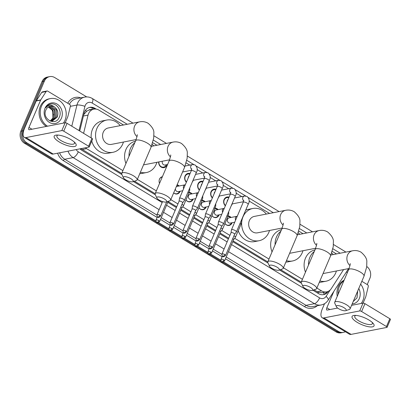 <?xml version="1.0" encoding="UTF-8"?>
<svg xmlns="http://www.w3.org/2000/svg" width="411" height="411" viewBox="0 0 411 411"><rect width="100%" height="100%" fill="white"/><g stroke="black" fill="none" stroke-linecap="round" stroke-linejoin="round"><path stroke-width="0.62" d="M159.55 183.357A4.778 4.131 -101 0 1 159.494 179.145A4.778 4.131 -101 0 1 162.33 176.725A4.778 4.131 -101 0 1 162.386 176.715M180.105 191.269A4.778 4.131 -101 0 1 179.992 191.552A4.778 4.131 -101 0 1 177.151 193.971A4.778 4.131 -101 0 1 173.678 192.862M193.098 199.135A4.778 4.131 -101 0 1 192.985 199.422A4.778 4.131 -101 0 1 190.144 201.837A4.778 4.131 -101 0 1 185.983 199.905M206.091 207A4.778 4.131 -101 0 1 205.978 207.288A4.778 4.131 -101 0 1 203.142 209.702A4.778 4.131 -101 0 1 198.981 207.771M219.084 214.866A4.778 4.131 -101 0 1 218.976 215.153A4.778 4.131 -101 0 1 216.135 217.573A4.778 4.131 -101 0 1 211.973 215.636M232.081 222.731A4.778 4.131 -101 0 1 231.968 223.019A4.778 4.131 -101 0 1 229.127 225.439A4.778 4.131 -101 0 1 224.966 223.502M167.246 164.58A5.081 4.393 -101 0 1 167.066 165.073A5.081 4.393 -101 0 1 164.046 167.642A5.081 4.393 -101 0 1 158.672 161.949M193.232 180.311A5.081 4.393 -101 0 1 193.052 180.804A5.081 4.393 -101 0 1 192.302 182.027M186.373 182.227A5.081 4.393 -101 0 1 185.068 175.97A5.081 4.393 -101 0 1 188.089 173.401A5.081 4.393 -101 0 1 190.077 173.534M206.23 188.176A5.081 4.393 -101 0 1 206.05 188.67A5.081 4.393 -101 0 1 205.295 189.892M199.366 190.093A5.081 4.393 -101 0 1 198.061 183.835A5.081 4.393 -101 0 1 201.082 181.266A5.081 4.393 -101 0 1 203.075 181.405M219.222 196.047A5.081 4.393 -101 0 1 219.042 196.535A5.081 4.393 -101 0 1 218.287 197.758M212.359 197.958A5.081 4.393 -101 0 1 211.059 191.706A5.081 4.393 -101 0 1 214.08 189.132A5.081 4.393 -101 0 1 216.068 189.271M232.215 203.913A5.081 4.393 -101 0 1 232.035 204.406A5.081 4.393 -101 0 1 231.285 205.623M225.356 205.829A5.081 4.393 -101 0 1 224.052 199.571A5.081 4.393 -101 0 1 227.072 196.997A5.081 4.393 -101 0 1 229.061 197.136M316.871 288.054L321.582 290.906A8.955 7.742 79 0 0 326.637 291.867A8.955 7.742 79 0 0 331.276 288.63L343.493 269.744A8.955 7.742 79 0 0 343.596 269.58M91.16 109.67A2.985 2.579 79 0 0 88.771 110.174L86.778 111.124L83.741 114.659M88.771 110.174A8.955 7.742 -101 0 1 89.428 110.009L93.852 109.146A8.955 7.742 79 0 0 88.052 115.106L83.592 133.334M313.994 289.858L318.361 292.365L322.162 292.74L326.637 291.867M80.695 149.506A8.955 3.545 -58.8 0 0 81.08 148.715L121.702 173.442M134.469 181.174L155.147 193.694M168.12 201.549L176.725 206.754M181.117 209.415L189.718 214.619M194.11 217.28L202.71 222.49M207.103 225.146L215.703 230.355M220.096 233.011L228.701 238.221M233.094 240.882L267.782 261.879M280.543 269.606L301.227 282.131M85.416 147.775A8.955 7.742 79 0 0 86.623 148.659L122.899 170.622M137.346 179.371L156.35 190.874M170.796 199.618L177.927 203.933M182.695 206.825L190.92 211.804M195.687 214.691L203.913 219.669M208.685 222.556L216.905 227.535M221.678 230.422L229.903 235.4M234.671 238.288L268.979 259.058M283.426 267.808L302.424 279.305M123.5 125.001L98.902 110.107A8.955 7.742 79 0 0 93.852 109.146M336.475 253.931L332.227 251.362M303.025 233.684L298.776 231.11M269.58 213.437L249.087 201.025M241.74 196.581L236.089 193.16M228.747 188.716L223.096 185.294M215.749 180.845L210.103 177.429M202.757 172.98L197.11 169.563M189.764 165.114L186.147 162.926M156.951 145.247L152.702 142.679M228.146 215.996A4.778 4.131 -101 0 1 231.054 217.46M215.148 208.13A4.778 4.131 -101 0 1 218.056 209.589M202.155 200.265A4.778 4.131 -101 0 1 205.063 201.724M189.163 192.399A4.778 4.131 -101 0 1 192.071 193.858M177.156 184.709A4.778 4.131 -101 0 1 179.078 185.993M155.877 220.923L26.905 142.843A8.955 7.742 -101 0 1 23.211 130.749L44.367 81.147L43.186 81.378A8.955 7.742 -101 0 1 48.513 76.847A8.955 7.742 -101 0 0 43.186 81.378L22.03 130.981L43.186 81.378L42.009 81.609A8.955 7.742 -101 0 1 47.332 77.078L49.69 76.616A8.955 7.742 -101 0 1 54.745 77.576L86.685 96.914M26.905 142.843L25.729 143.074A8.955 7.742 -101 0 1 22.03 130.981A8.955 7.742 -101 0 0 25.729 143.074L156.689 222.356L25.729 143.074L24.547 143.3A8.955 7.742 -101 0 1 20.853 131.212L42.009 81.609M345.312 331.713A8.955 7.742 -101 0 1 343.442 332.376A8.955 7.742 -101 0 1 338.387 331.415L337.21 331.646L221.899 261.838L337.21 331.646A8.955 7.742 -101 0 0 342.26 332.607A8.955 7.742 -101 0 1 337.21 331.646L336.028 331.872L24.547 143.3M221.657 261.689L208.906 253.967L221.657 261.689M208.665 253.823L195.913 246.102L208.665 253.823M195.672 245.958L182.916 238.236L195.672 245.958M182.674 238.092L169.923 230.371L182.674 238.092M169.681 230.222L156.93 222.505L169.681 230.222M343.442 332.376L341.084 332.833A8.955 7.742 -101 0 1 336.028 331.872M366.751 266.492A8.955 7.742 -101 0 1 369.921 278.242L367.223 284.566M44.367 81.147A8.955 7.742 -101 0 1 49.69 76.616M338.387 331.415L223.548 261.889M220.846 260.255L210.555 254.024M207.853 252.39L197.557 246.158M194.86 244.519L184.565 238.293M181.862 236.654L171.572 230.422M168.87 228.788L158.579 222.556M96.225 109.11L94.92 108.319A8.955 7.742 79 0 0 89.865 107.358A8.955 7.742 79 0 0 84.07 113.318L79.739 131.001M312.915 290.223L318.587 293.66A8.955 7.742 79 0 0 323.642 294.615A8.955 7.742 79 0 0 328.276 291.378L328.332 291.291M79.991 148.828A8.955 7.742 79 0 0 81.799 150.308L121.954 174.613M133.39 181.539L155.399 194.865M167.775 202.356L176.376 207.565M180.768 210.221L189.373 215.431M193.766 218.092L202.366 223.296M206.759 225.958L215.359 231.162M219.751 233.823L228.352 239.032M232.744 241.689L268.029 263.05M279.47 269.976L301.479 283.302M89.279 107.502A8.955 7.742 -101 0 1 93.739 108.55L94.561 109.049M326.976 291.789A8.955 7.742 -101 0 1 323.046 294.708M338.181 294.142A14.93 12.9 -101 0 1 339.378 286.472A14.93 12.9 -101 0 1 343.873 280.8M360.642 284.099A14.93 12.9 -101 0 1 362.836 300.672A14.93 12.9 -101 0 1 361.269 303.446M337.267 296.285A14.93 12.9 -101 0 1 338.202 286.703A14.93 12.9 -101 0 1 344.146 280.153M353.219 301.51L357.031 297.862L357.683 291.045M358.777 288.481A10.45 9.032 -101 0 1 359.317 298.54A10.45 9.032 -101 0 1 352.176 303.955M354.57 298.34L355.525 296.1M368.939 320.02A11.945 3.709 23.1 0 1 372.926 323.103A11.945 3.709 23.1 0 1 370.511 326.951A11.945 3.709 23.1 0 1 357.149 322.316A11.945 3.709 23.1 0 1 354.806 315.376A11.945 3.709 23.1 0 1 368.939 320.02M356.049 315.422A9.556 2.964 -156.9 0 0 354.77 316.213A9.556 2.964 -156.9 0 0 358.844 320.883A9.556 2.964 -156.9 0 0 372.345 323.709A9.556 2.964 -156.9 0 0 372.037 322.239M346.406 271.959L347.387 272.555M361.834 281.304L367.573 284.777A1.495 1.29 79 0 1 368.271 286.554L365.79 296.691A1.495 1.29 79 0 1 365.713 296.932L363.083 303.097M324.546 303.678L322.435 308.62A11.945 4.726 -58.8 0 0 322.147 317.688A11.945 4.726 -58.8 0 0 323.878 317.914L359.702 310.932L363.041 303.102L351.585 305.332M322.147 317.688L349.355 334.158A11.945 4.726 -58.8 0 0 351.086 334.384L386.91 327.403A1.495 0.462 -156.9 0 0 387.111 327.279A1.495 0.462 -156.9 0 0 386.474 326.55L389.813 318.72A1.495 0.462 23.1 0 1 390.45 319.45L387.111 327.279M363.041 303.102A1.495 0.462 23.1 0 1 364.953 303.667L361.613 311.502L386.474 326.55M361.613 311.502A1.495 0.462 -156.9 0 0 359.702 310.932M364.953 303.667L389.813 318.72M337.647 308.05L327.218 310.079A2.985 1.182 121.2 0 1 326.786 310.022A2.985 1.182 121.2 0 1 326.858 307.757L333.855 291.358M47.522 126.203A14.93 12.9 -101 0 1 41.501 106.136A14.93 12.9 -101 0 1 50.373 98.583A14.93 12.9 -101 0 1 63.366 104.605A14.93 12.9 -101 0 1 64.959 120.336A14.93 12.9 -101 0 1 63.386 123.11M46.34 126.434A14.93 12.9 -101 0 1 40.324 106.367A14.93 12.9 -101 0 1 49.197 98.815L50.373 98.583M45.852 110.061C41.691 118.892 55.403 126.65 59.148 117.525C62.539 111.366 56.888 102.622 50.882 103.998C48.729 104.476 47.034 105.73 45.811 107.764C48.421 104.666 51.303 104.394 54.468 106.952A7.465 6.453 -101 0 0 50.327 106.197A7.465 6.453 -101 0 0 45.893 109.973A7.465 6.453 -101 0 0 45.852 110.061M61.439 118.204A10.45 9.032 -101 0 1 49.33 122.375A10.45 9.032 -101 0 1 45.02 108.268A10.45 9.032 -101 0 1 57.124 104.096A10.45 9.032 -101 0 1 61.439 118.204M52.202 121.034L56.677 117.258L56.471 109.768L50.918 106.156L50.188 106.228M49.746 120.921L52.438 120.993L57.144 117.166C58.655 112.917 57.761 109.516 54.468 106.952M51.247 121.106L54.807 117.623L54.596 110.133L49.248 106.521M51.488 121.101L55.274 117.531L55.064 110.04L49.479 106.434M50.26 121.024L52.937 117.988L52.726 110.497L48.349 106.994M50.512 121.06L53.404 117.895L53.194 110.405L48.57 106.86M48.467 106.922L52.161 109.984L53.687 114.946M51.092 103.968L50.83 104.009M343.93 307.675A5.374 1.67 -156.9 0 0 338.438 305.64A5.374 1.67 -156.9 0 0 336.393 306.698A5.374 1.67 -156.9 0 0 338.623 308.707A5.374 1.67 -156.9 0 0 345.738 310.685A5.374 1.67 -156.9 0 0 343.93 307.675M336.393 306.698L334.79 303.261A8.359 2.594 23.1 0 1 334.703 302.301A8.359 2.594 23.1 0 1 346.519 304.777A8.359 2.594 23.1 0 1 350.08 308.861A8.359 2.594 23.1 0 1 349.324 309.462L345.738 310.685M308.543 264.972A16.419 14.195 -101 0 1 309.904 257.301A16.419 14.195 -101 0 1 314.297 251.47M331.728 252.929A16.419 14.195 -101 0 1 333.198 254.573M336.393 270.983A16.419 14.195 -101 0 1 335.705 272.925A16.419 14.195 -101 0 1 325.949 281.232A16.419 14.195 -101 0 1 319.917 280.913M305.476 272.149A16.419 14.195 -101 0 1 305.481 258.165A16.419 14.195 -101 0 1 314.965 249.914M323.108 273.433A8.359 7.223 79 0 0 324.402 273.32L349.088 268.511M325.949 281.232L321.525 282.095A16.419 14.195 -101 0 1 319.316 282.321M310.485 287.428A5.374 1.67 -156.9 0 0 304.993 285.393A5.374 1.67 -156.9 0 0 302.943 286.452A5.374 1.67 -156.9 0 0 305.178 288.46A5.374 1.67 -156.9 0 0 312.288 290.438A5.374 1.67 -156.9 0 0 310.485 287.428M302.943 286.452L301.345 283.015A8.359 2.594 23.1 0 1 301.253 282.054A8.359 2.594 23.1 0 1 313.074 284.53A8.359 2.594 23.1 0 1 316.634 288.614A8.359 2.594 23.1 0 1 315.879 289.21L312.288 290.438M275.093 244.72A16.419 14.195 -101 0 1 276.459 237.055A16.419 14.195 -101 0 1 280.852 231.223M298.278 232.677A16.419 14.195 -101 0 1 299.753 234.321M302.948 250.736A16.419 14.195 -101 0 1 302.26 252.673A16.419 14.195 -101 0 1 292.498 260.985A16.419 14.195 -101 0 1 286.472 260.666M272.031 251.902A16.419 14.195 -101 0 1 272.036 237.918A16.419 14.195 -101 0 1 281.514 229.667M289.663 253.186A8.359 7.223 79 0 0 290.957 253.068L315.638 248.259M292.498 260.985L288.075 261.843A16.419 14.195 -101 0 1 285.871 262.069M277.035 267.176A5.374 1.67 -156.9 0 0 271.548 265.141A5.374 1.67 -156.9 0 0 269.498 266.205A5.374 1.67 -156.9 0 0 271.728 268.213A5.374 1.67 -156.9 0 0 278.843 270.191A5.374 1.67 -156.9 0 0 277.035 267.176M269.498 266.205L267.895 262.763A8.359 2.594 23.1 0 1 267.808 261.807A8.359 2.594 23.1 0 1 279.624 264.278A8.359 2.594 23.1 0 1 283.189 268.362A8.359 2.594 23.1 0 1 282.434 268.964L278.843 270.191M283.287 223.152C283.626 223.147 283.107 225.156 281.725 229.168A8.359 2.594 -156.9 0 1 293.546 231.645A8.359 2.594 -156.9 0 1 297.107 235.729L299.799 226.451L299.932 221.544C300.205 218.529 298.288 215.246 294.178 211.696C291.481 210.165 288.64 209.697 285.655 210.304L254.311 216.412A8.359 7.223 79 0 0 249.343 220.64A8.359 7.223 79 0 0 250.237 229.451A8.359 7.223 79 0 0 257.512 232.821L282.193 228.013M269.503 230.484A16.419 14.195 -101 0 1 268.815 232.426A16.419 14.195 -101 0 1 259.053 240.733A16.419 14.195 -101 0 1 244.761 234.111A16.419 14.195 -101 0 1 243.014 216.808A16.419 14.195 -101 0 1 252.77 208.495A16.419 14.195 -101 0 1 266.302 214.074M245.68 210.206A16.419 14.195 -101 0 1 248.352 209.358L252.77 208.495M259.053 240.733L254.63 241.596A16.419 14.195 -101 0 1 238.236 230.72M164.405 198.991A5.374 1.67 -156.9 0 0 158.913 196.956A5.374 1.67 -156.9 0 0 156.868 198.015A5.374 1.67 -156.9 0 0 159.098 200.023A5.374 1.67 -156.9 0 0 166.214 202.001A5.374 1.67 -156.9 0 0 164.405 198.991M156.868 198.015L155.266 194.578A8.359 2.594 23.1 0 1 155.178 193.617A8.359 2.594 23.1 0 1 166.994 196.093A8.359 2.594 23.1 0 1 170.555 200.178A8.359 2.594 23.1 0 1 169.8 200.779L166.214 202.001M129.018 156.288A16.419 14.195 -101 0 1 130.379 148.618A16.419 14.195 -101 0 1 134.772 142.787M152.204 144.246A16.419 14.195 -101 0 1 153.673 145.89M156.868 162.299A16.419 14.195 -101 0 1 156.18 164.241A16.419 14.195 -101 0 1 146.424 172.548A16.419 14.195 -101 0 1 140.392 172.23M125.951 163.465A16.419 14.195 -101 0 1 125.956 149.481A16.419 14.195 -101 0 1 135.44 141.23M143.583 164.749A8.359 7.223 79 0 0 144.877 164.636L169.563 159.828M146.424 172.548L142 173.411A16.419 14.195 -101 0 1 139.791 173.637M130.96 178.744A5.374 1.67 -156.9 0 0 125.468 176.704A5.374 1.67 -156.9 0 0 123.418 177.768A5.374 1.67 -156.9 0 0 125.653 179.777A5.374 1.67 -156.9 0 0 132.763 181.754A5.374 1.67 -156.9 0 0 130.96 178.744M123.418 177.768L121.82 174.326A8.359 2.594 23.1 0 1 121.728 173.37A8.359 2.594 23.1 0 1 133.549 175.846A8.359 2.594 23.1 0 1 137.11 179.931A8.359 2.594 23.1 0 1 136.354 180.527L132.763 181.754M137.212 134.721C137.551 134.716 137.027 136.719 135.651 140.737A8.359 2.594 -156.9 0 1 147.467 143.213A8.359 2.594 -156.9 0 1 151.027 147.297L153.719 138.019L153.853 133.107C154.125 130.092 152.209 126.809 148.099 123.264C145.402 121.728 142.56 121.26 139.576 121.867L108.237 127.975A8.359 7.223 79 0 0 103.269 132.203A8.359 7.223 79 0 0 104.158 141.014A8.359 7.223 79 0 0 111.432 144.384L136.113 139.576M123.423 142.052A16.419 14.195 -101 0 1 122.735 143.989A16.419 14.195 -101 0 1 112.974 152.296A16.419 14.195 -101 0 1 98.681 145.674A16.419 14.195 -101 0 1 96.934 128.371A16.419 14.195 -101 0 1 106.696 120.063A16.419 14.195 -101 0 1 120.228 125.638M91.216 137.947A16.419 14.195 -101 0 1 92.511 129.234A16.419 14.195 -101 0 1 102.272 120.921L106.696 120.063M112.974 152.296L108.55 153.159A16.419 14.195 -101 0 1 91.766 140.999M228.773 197.814A4.48 3.869 79 0 0 226.893 197.65A4.48 3.869 79 0 0 224.231 199.916A4.48 3.869 79 0 0 225.485 205.526M228.038 199.541A2.687 2.322 79 0 0 227.406 200.424A2.687 2.322 79 0 0 227.18 201.544M234.614 234.249L236.387 231.968A2.687 0.832 -156.9 0 0 236.423 231.907A2.687 0.832 -156.9 0 0 235.277 230.597A2.687 0.832 -156.9 0 0 231.84 229.574A2.687 0.832 -156.9 0 0 231.48 229.8A2.687 0.832 -156.9 0 0 231.46 229.867L231.044 232.724M234.599 234.27A1.942 0.601 -156.9 0 0 234.624 234.224A1.942 0.601 -156.9 0 0 233.797 233.278A1.942 0.601 -156.9 0 0 231.311 232.539A1.942 0.601 -156.9 0 0 231.054 232.703A1.942 0.601 -156.9 0 0 231.039 232.749M215.78 189.949A4.48 3.869 79 0 0 213.9 189.779A4.48 3.869 79 0 0 211.233 192.05A4.48 3.869 79 0 0 212.492 197.655M215.04 191.675A2.687 2.322 79 0 0 214.414 192.554A2.687 2.322 79 0 0 214.188 193.679M221.616 226.384L223.394 224.098A2.687 0.832 -156.9 0 0 223.43 224.041A2.687 0.832 -156.9 0 0 222.284 222.726A2.687 0.832 -156.9 0 0 218.847 221.709A2.687 0.832 -156.9 0 0 218.488 221.935A2.687 0.832 -156.9 0 0 218.467 221.997L218.051 224.858M221.601 226.399A1.942 0.601 -156.9 0 0 221.627 226.358A1.942 0.601 -156.9 0 0 220.799 225.413A1.942 0.601 -156.9 0 0 218.318 224.673A1.942 0.601 -156.9 0 0 218.056 224.838A1.942 0.601 -156.9 0 0 218.046 224.884M202.782 182.083A4.48 3.869 79 0 0 200.902 181.914A4.48 3.869 79 0 0 198.241 184.179A4.48 3.869 79 0 0 199.494 189.79M202.048 183.809A2.687 2.322 79 0 0 201.416 184.688A2.687 2.322 79 0 0 201.195 185.813M208.624 218.513L210.401 216.232A2.687 0.832 -156.9 0 0 210.432 216.176A2.687 0.832 -156.9 0 0 209.291 214.861A2.687 0.832 -156.9 0 0 205.849 213.843A2.687 0.832 -156.9 0 0 205.49 214.064A2.687 0.832 -156.9 0 0 205.474 214.131L205.053 216.993M208.608 218.534A1.942 0.601 -156.9 0 0 208.634 218.493A1.942 0.601 -156.9 0 0 207.807 217.542A1.942 0.601 -156.9 0 0 205.325 216.808A1.942 0.601 -156.9 0 0 205.063 216.967A1.942 0.601 -156.9 0 0 205.053 217.018M189.79 174.213A4.48 3.869 79 0 0 187.909 174.048A4.48 3.869 79 0 0 185.248 176.314A4.48 3.869 79 0 0 186.502 181.924M189.055 175.939A2.687 2.322 79 0 0 188.423 176.822A2.687 2.322 79 0 0 188.197 177.948M195.615 210.668A1.942 0.601 -156.9 0 0 195.641 210.627L197.403 208.367A2.687 0.832 -156.9 0 0 197.439 208.31A2.687 0.832 -156.9 0 0 196.294 206.995A2.687 0.832 -156.9 0 0 192.857 205.978A2.687 0.832 -156.9 0 0 192.497 206.199A2.687 0.832 -156.9 0 0 192.476 206.265L192.06 209.127M186.573 231.876C184.996 233.237 184.066 233.54 183.784 232.775A1.942 0.771 121.2 0 0 184.066 232.811A1.942 0.771 -58.8 0 0 185.751 230.931A1.942 0.601 -156.9 0 1 186.573 231.876L195.641 210.627A1.942 0.601 -156.9 0 0 194.814 209.677A1.942 0.601 -156.9 0 0 192.333 208.942A1.942 0.601 -156.9 0 0 192.071 209.101A1.942 0.601 -156.9 0 0 192.055 209.153M182.638 202.782L184.411 200.501A2.687 0.832 -156.9 0 0 184.447 200.44A2.687 0.832 -156.9 0 0 183.301 199.13A2.687 0.832 -156.9 0 0 179.864 198.107A2.687 0.832 -156.9 0 0 179.504 198.333A2.687 0.832 -156.9 0 0 179.484 198.4L179.068 201.256M182.623 202.803A1.942 0.601 -156.9 0 0 182.648 202.757A1.942 0.601 -156.9 0 0 181.821 201.811A1.942 0.601 -156.9 0 0 179.335 201.077A1.942 0.601 -156.9 0 0 179.078 201.236A1.942 0.601 -156.9 0 0 179.062 201.282M158.913 161.898A4.48 3.869 79 0 0 163.635 167.107A4.48 3.869 79 0 0 166.296 164.842A4.48 3.869 79 0 0 166.332 164.754M162.381 161.225A2.687 2.322 79 0 0 162.766 163.984A2.687 2.322 79 0 0 165.063 165.006L167.59 164.513M225.146 223.759A4.48 3.869 79 0 0 228.778 225.202A4.48 3.869 79 0 0 231.439 222.937A4.48 3.869 79 0 0 231.475 222.849M230.448 217.578A4.48 3.869 79 0 0 228.007 216.361M235.616 220.101A2.687 2.322 79 0 1 235.539 217.635A2.687 2.322 79 0 1 237.137 216.273L229.174 217.825A2.687 2.322 79 0 0 227.576 219.181A2.687 2.322 79 0 0 227.864 222.017A2.687 2.322 79 0 0 230.201 223.101L234.712 222.223M233.623 239.639L235.395 237.358A2.687 0.832 -156.9 0 0 235.431 237.301A2.687 0.832 -156.9 0 0 234.285 235.986A2.687 0.832 -156.9 0 0 233.951 235.796M233.607 239.659A1.942 0.601 -156.9 0 0 233.633 239.618A1.942 0.601 -156.9 0 0 232.806 238.668A1.942 0.601 -156.9 0 0 232.744 238.632M212.153 215.893A4.48 3.869 79 0 0 215.785 217.337A4.48 3.869 79 0 0 218.447 215.071A4.48 3.869 79 0 0 218.477 214.984M217.45 209.708A4.48 3.869 79 0 0 215.015 208.495M222.623 212.23A2.687 2.322 79 0 1 222.546 209.764A2.687 2.322 79 0 1 224.144 208.408L216.181 209.959A2.687 2.322 79 0 0 214.583 211.316A2.687 2.322 79 0 0 214.871 214.146A2.687 2.322 79 0 0 217.208 215.23L221.719 214.352M220.625 231.773L222.402 229.492A2.687 0.832 -156.9 0 0 222.438 229.436A2.687 0.832 -156.9 0 0 221.293 228.12A2.687 0.832 -156.9 0 0 220.959 227.93M220.609 231.794A1.942 0.601 -156.9 0 0 220.635 231.753A1.942 0.601 -156.9 0 0 219.808 230.802A1.942 0.601 -156.9 0 0 219.746 230.766M199.16 208.023A4.48 3.869 79 0 0 202.787 209.471A4.48 3.869 79 0 0 205.449 207.201A4.48 3.869 79 0 0 205.485 207.118M204.457 201.842A4.48 3.869 79 0 0 202.017 200.63M209.631 204.365A2.687 2.322 79 0 1 209.548 201.899A2.687 2.322 79 0 1 211.146 200.542L203.188 202.089A2.687 2.322 79 0 0 201.59 203.45A2.687 2.322 79 0 0 201.878 206.281A2.687 2.322 79 0 0 204.216 207.365L208.721 206.486M207.632 223.908L209.41 221.627A2.687 0.832 -156.9 0 0 209.44 221.565A2.687 0.832 -156.9 0 0 208.3 220.255A2.687 0.832 -156.9 0 0 207.966 220.065M207.617 223.928A1.942 0.601 -156.9 0 0 207.642 223.882A1.942 0.601 -156.9 0 0 206.815 222.937A1.942 0.601 -156.9 0 0 206.754 222.901M186.168 200.157A4.48 3.869 79 0 0 189.795 201.601A4.48 3.869 79 0 0 192.456 199.335A4.48 3.869 79 0 0 192.492 199.253M191.464 193.977A4.48 3.869 79 0 0 189.024 192.764M196.633 196.499A2.687 2.322 79 0 1 196.556 194.033A2.687 2.322 79 0 1 198.153 192.672L190.195 194.223A2.687 2.322 79 0 0 188.598 195.585A2.687 2.322 79 0 0 188.88 198.415A2.687 2.322 79 0 0 191.223 199.499L195.728 198.621M194.639 216.042L196.412 213.761A2.687 0.832 -156.9 0 0 196.448 213.699A2.687 0.832 -156.9 0 0 195.302 212.389A2.687 0.832 -156.9 0 0 194.968 212.199M194.624 216.063A1.942 0.601 -156.9 0 0 194.65 216.016A1.942 0.601 -156.9 0 0 193.822 215.071A1.942 0.601 -156.9 0 0 193.761 215.035M173.689 192.831A4.48 3.869 79 0 0 176.802 193.735A4.48 3.869 79 0 0 179.463 191.469A4.48 3.869 79 0 0 179.499 191.387M178.472 186.111A4.48 3.869 79 0 0 176.982 185.114M183.64 188.634A2.687 2.322 79 0 1 183.563 186.168A2.687 2.322 79 0 1 185.161 184.806L177.198 186.358A2.687 2.322 79 0 0 176.252 186.815M181.647 208.172L183.419 205.89A2.687 0.832 -156.9 0 0 183.455 205.834A2.687 0.832 -156.9 0 0 182.309 204.519A2.687 0.832 -156.9 0 0 181.975 204.329M181.631 208.192A1.942 0.601 -156.9 0 0 181.657 208.151A1.942 0.601 -156.9 0 0 180.83 207.206A1.942 0.601 -156.9 0 0 180.768 207.165M175.379 188.875A2.687 2.322 79 0 0 178.225 191.634L182.736 190.755M162.242 177.054A4.48 3.869 79 0 0 162.093 177.079A4.48 3.869 79 0 0 159.432 179.345A4.48 3.869 79 0 0 159.273 179.777M71.062 139.683A11.945 3.709 23.1 0 1 75.049 142.766A11.945 3.709 23.1 0 1 72.634 146.614A11.945 3.709 23.1 0 1 59.271 141.98A11.945 3.709 23.1 0 1 56.929 135.039A11.945 3.709 23.1 0 1 71.062 139.683M58.167 135.085A9.556 2.964 -156.9 0 0 56.893 135.877A9.556 2.964 -156.9 0 0 60.962 140.547A9.556 2.964 -156.9 0 0 74.468 143.372A9.556 2.964 -156.9 0 0 74.16 141.903M40.74 99.909A1.495 1.29 79 0 0 40.622 100.125L36.204 100.983A1.495 1.29 -101 0 1 36.317 100.767L40.74 99.909L46.15 91.54A1.495 1.29 79 0 1 47.763 91.165L69.695 104.44A1.495 1.29 79 0 1 70.389 106.218L67.913 116.359A1.495 1.29 79 0 1 67.83 116.596L65.205 122.761M36.204 100.983L24.557 128.283A11.945 4.726 -58.8 0 0 24.27 137.351A11.945 4.726 -58.8 0 0 26.001 137.577L61.825 130.595L65.164 122.766L29.34 129.742A2.985 1.182 121.2 0 1 28.909 129.686A2.985 1.182 121.2 0 1 28.981 127.42L40.622 100.125M36.317 100.767L41.727 92.403A1.495 1.29 -101 0 1 42.503 91.864L46.921 91.001M24.27 137.351L51.478 153.822A11.945 4.726 -58.8 0 0 53.209 154.048L89.033 147.071A1.495 0.462 -156.9 0 0 89.233 146.943A1.495 0.462 -156.9 0 0 88.596 146.213L91.936 138.384A1.495 0.462 23.1 0 1 92.573 139.113L89.233 146.943M65.164 122.766A1.495 0.462 23.1 0 1 67.075 123.331L63.731 131.166L88.596 146.213M63.731 131.166A1.495 0.462 -156.9 0 0 61.825 130.595M67.075 123.331L91.936 138.384M85.195 110.646A8.955 2.122 13.7 0 1 86.778 111.124M317.929 293.259A8.955 3.545 -58.8 0 0 318.361 292.365M323.164 292.545A8.955 3.355 32.9 0 1 324.397 294.148M91.745 109.557A8.955 3.545 -58.8 0 0 92.326 107.877M317.153 291.769L321.582 290.906M82.19 149.522L86.623 148.659M83.407 116.01L88.052 115.106M20.853 131.212L23.211 130.749M345.851 252.107L344.675 251.285A5.97 2.363 121.2 0 1 345.23 252.226M127.235 124.271L92.156 103.033A5.97 5.163 79 0 0 85.236 105.416A5.97 5.163 79 0 0 84.923 106.362L79.004 130.554M71.791 126.187L76.965 105.046A11.945 10.321 -101 0 1 77.597 103.151A11.945 10.321 -101 0 1 84.697 97.104L76.292 98.743A11.945 10.321 79 0 0 69.428 104.276M70.363 106.336L76.965 105.046A5.97 1.413 13.7 0 1 84.923 106.362M317.256 305.733A13.435 11.611 -101 0 1 304.741 306.776L225.459 258.776M222.104 256.747L212.466 250.91M209.112 248.881L199.469 243.045M196.119 241.016L186.476 235.179M183.121 233.145L173.483 227.309M170.128 225.279L160.49 219.443M157.136 217.414L63.448 160.696A13.435 11.611 -101 0 1 57.602 153.19M67.743 103.259A13.435 11.611 -101 0 1 80.777 97.869M321.176 304.967A11.945 10.321 -101 0 1 314.436 303.688L306.036 305.327A11.945 10.321 79 0 0 312.771 306.606L321.176 304.967C324.125 304.34 326.442 302.748 328.137 300.194L348.574 268.609M159.129 209.667L73.148 157.608L64.743 159.247L156.894 215.035M76.199 149.568A5.97 5.163 79 0 0 78.321 151.813A5.97 2.363 121.2 0 1 73.148 157.608A11.945 10.321 -101 0 1 68.026 151.161M59.621 152.8A11.945 10.321 79 0 0 64.743 159.247A1.495 0.591 -58.8 0 0 63.448 160.696M231.521 244.56L319.614 297.893A5.97 2.363 121.2 0 1 314.436 303.688L228.495 251.66M224.103 248.999L215.503 243.79M211.105 241.134L202.505 235.924M198.112 233.263L189.512 228.059M185.12 225.398L176.519 220.193M172.127 217.532L163.527 212.328M161.246 217.671L169.887 222.901M174.238 225.536L182.88 230.766M187.231 233.402L195.877 238.637M200.229 241.267L208.87 246.502M213.222 249.138L221.863 254.368M226.214 257.003L306.036 305.327A1.495 0.591 -58.8 0 0 304.741 306.776M319.614 297.893A5.97 5.163 79 0 0 326.072 296.377L330.274 289.878M340.21 253.207L332.884 248.773M306.76 232.955L299.439 228.521M273.315 212.708L248.378 197.609M245.706 195.996L235.385 189.743M232.713 188.13L222.387 181.878M219.721 180.259L209.394 174.012M206.728 172.394L196.401 166.142M193.73 164.528L186.805 160.336M160.686 144.523L153.36 140.084M78.321 151.813L162.16 202.572M166.553 205.228L175.153 210.437M179.545 213.093L188.146 218.303M192.538 220.964L201.138 226.168M205.536 228.829L214.136 234.034M218.529 236.695L227.129 241.904M326.072 296.377A5.97 2.235 32.9 0 1 328.137 300.194M133.015 123.146L92.3 98.501A5.97 2.363 121.2 0 1 92.156 103.033M93.739 108.55L94.92 108.319M323.878 317.914L351.086 334.384M326.858 307.757L329.848 309.57M330.953 255.01L352.546 250.802C355.536 250.196 358.377 250.659 361.074 252.195C365.179 255.74 367.095 259.022 366.823 262.043L366.689 266.95L364.002 276.228A8.359 2.594 -156.9 0 0 360.437 272.144A8.359 2.594 -156.9 0 0 348.62 269.667L334.703 302.301M352.546 250.802A8.359 7.223 79 0 0 347.578 255.031A8.359 7.223 79 0 0 349.977 265.552M297.507 234.758L319.1 230.55C322.085 229.949 324.926 230.412 327.624 231.948C331.734 235.493 333.65 238.776 333.378 241.791L333.244 246.703L330.552 255.981A8.359 2.594 -156.9 0 0 326.992 251.897A8.359 2.594 -156.9 0 0 315.175 249.42L301.253 282.054M319.1 230.55A8.359 7.223 79 0 0 314.132 234.784A8.359 7.223 79 0 0 316.527 245.3M285.655 210.304A8.359 7.223 79 0 0 280.687 214.532A8.359 7.223 79 0 0 283.081 225.053M151.428 146.326L173.021 142.119C176.011 141.512 178.852 141.975 181.549 143.511C185.654 147.056 187.57 150.339 187.298 153.36L187.169 158.266L184.477 167.544A8.359 2.594 -156.9 0 0 180.912 163.46A8.359 2.594 -156.9 0 0 169.096 160.984L155.178 193.617M173.021 142.119A8.359 7.223 79 0 0 168.053 146.347A8.359 7.223 79 0 0 170.452 156.863M139.576 121.867A8.359 7.223 79 0 0 134.608 126.1A8.359 7.223 79 0 0 137.002 136.616M224.73 254.527A1.942 0.771 -58.8 0 1 223.05 256.413A1.942 0.771 121.2 0 1 222.767 256.377C223.045 257.137 223.974 256.839 225.557 255.478A1.942 0.601 -156.9 0 0 224.73 254.527A1.942 0.601 -156.9 0 0 221.986 253.952L231.054 232.703M234.542 197.984L244.453 196.052A2.687 2.322 79 0 0 242.855 197.414A2.687 2.322 79 0 0 243.682 200.84M244.453 196.052L247.006 196.381C249.503 198.842 249.888 201.513 248.162 204.39A2.687 0.832 -156.9 0 0 247.016 203.08A2.687 0.832 -156.9 0 0 246.877 202.998A2.687 0.832 -156.9 0 0 243.214 202.284L243.744 200.224M211.737 246.662A1.942 0.771 -58.8 0 1 210.057 248.547A1.942 0.771 121.2 0 1 209.774 248.511C210.052 249.272 210.982 248.974 212.564 247.612A1.942 0.601 -156.9 0 0 211.737 246.662A1.942 0.601 -156.9 0 0 208.994 246.086L218.056 224.838M221.55 190.118L231.46 188.187A2.687 2.322 79 0 0 229.862 189.543A2.687 2.322 79 0 0 230.689 192.975M231.46 188.187L234.013 188.515C236.51 190.976 236.895 193.643 235.164 196.525A2.687 0.832 -156.9 0 0 234.018 195.21A2.687 0.832 -156.9 0 0 233.885 195.133A2.687 0.832 -156.9 0 0 230.222 194.413L230.751 192.358M198.744 238.796A1.942 0.771 -58.8 0 1 197.059 240.676A1.942 0.771 121.2 0 1 196.782 240.641C197.059 241.406 197.989 241.108 199.571 239.741A1.942 0.601 -156.9 0 0 198.744 238.796A1.942 0.601 -156.9 0 0 196.001 238.221L205.063 216.967M208.557 182.248L218.467 180.321A2.687 2.322 79 0 0 216.869 181.677A2.687 2.322 79 0 0 217.696 185.109M218.467 180.321L221.02 180.65C223.517 183.111 223.897 185.777 222.171 188.659A2.687 0.832 -156.9 0 0 221.026 187.344A2.687 0.832 -156.9 0 0 220.892 187.267A2.687 0.832 -156.9 0 0 217.229 186.548L217.753 184.493M195.559 174.382L205.469 172.45A2.687 2.322 79 0 0 203.871 173.812A2.687 2.322 79 0 0 204.704 177.244M205.469 172.45L208.023 172.784C210.519 175.24 210.905 177.912 209.178 180.789A2.687 0.832 -156.9 0 0 208.033 179.479A2.687 0.832 -156.9 0 0 207.899 179.396A2.687 0.832 -156.9 0 0 204.236 178.682L204.76 176.622M185.751 230.931A1.942 0.601 -156.9 0 0 183.008 230.355L192.071 209.101M172.754 223.06A1.942 0.771 -58.8 0 1 171.074 224.945A1.942 0.771 121.2 0 1 170.791 224.909C171.068 225.675 171.998 225.372 173.581 224.01A1.942 0.601 -156.9 0 0 172.754 223.06A1.942 0.601 -156.9 0 0 170.01 222.49L179.078 201.236M185.094 166.023L192.476 164.585A2.687 2.322 79 0 0 190.879 165.946A2.687 2.322 79 0 0 191.706 169.373M192.476 164.585L195.03 164.919C197.527 167.375 197.912 170.046 196.181 172.923A2.687 0.832 -156.9 0 0 195.04 171.613A2.687 0.832 -156.9 0 0 194.901 171.531A2.687 0.832 -156.9 0 0 191.238 170.817L191.767 168.757M159.761 215.194A1.942 0.771 -58.8 0 1 158.081 217.08A1.942 0.771 121.2 0 1 157.798 217.044C158.076 217.804 159.006 217.506 160.588 216.145A1.942 0.601 -156.9 0 0 159.761 215.194A1.942 0.601 -156.9 0 0 157.017 214.619L162.576 201.59M223.738 259.922A1.942 0.771 -58.8 0 1 222.058 261.802A1.942 0.771 121.2 0 1 221.776 261.766C222.053 262.531 222.983 262.233 224.565 260.867A1.942 0.601 -156.9 0 0 223.738 259.922A1.942 0.601 -156.9 0 0 220.995 259.346L222.392 256.079M241.714 219.495L241.704 221.729L240.841 224.612A2.687 0.832 -156.9 0 0 240.009 223.502M210.745 252.056A1.942 0.771 -58.8 0 1 209.065 253.936A1.942 0.771 121.2 0 1 208.783 253.9C209.06 254.666 209.99 254.368 211.573 253.001A1.942 0.601 -156.9 0 0 210.745 252.056A1.942 0.601 -156.9 0 0 208.002 251.481L209.394 248.208M228.722 211.629L228.711 213.864L227.848 216.746A2.687 0.832 -156.9 0 0 227.016 215.631M197.753 244.185A1.942 0.771 -58.8 0 1 196.068 246.071A1.942 0.771 121.2 0 1 195.79 246.035C196.068 246.8 196.997 246.497 198.58 245.136A1.942 0.601 -156.9 0 0 197.753 244.185A1.942 0.601 -156.9 0 0 195.009 243.615L196.401 240.343M215.729 203.764L215.718 205.998L214.855 208.88A2.687 0.832 -156.9 0 0 214.018 207.766M184.755 236.32A1.942 0.771 -58.8 0 1 183.075 238.205A1.942 0.771 121.2 0 1 182.792 238.169C183.075 238.93 184.005 238.632 185.582 237.27A1.942 0.601 -156.9 0 0 184.755 236.32A1.942 0.601 -156.9 0 0 182.011 235.744L183.409 232.477M202.736 195.898L202.726 198.133L201.863 201.01A2.687 0.832 -156.9 0 0 201.025 199.9M171.762 228.454A1.942 0.771 -58.8 0 1 170.082 230.34A1.942 0.771 121.2 0 1 169.8 230.299C170.077 231.064 171.007 230.766 172.589 229.405A1.942 0.601 -156.9 0 0 171.762 228.454A1.942 0.601 -156.9 0 0 169.019 227.879L170.416 224.612M189.738 188.027L189.728 190.262L188.865 193.144A2.687 0.832 -156.9 0 0 188.033 192.035M158.769 220.589A1.942 0.771 -58.8 0 1 157.089 222.469A1.942 0.771 121.2 0 1 156.807 222.433C157.084 223.199 158.014 222.901 159.596 221.534A1.942 0.601 -156.9 0 0 158.769 220.589A1.942 0.601 -156.9 0 0 156.026 220.013L157.418 216.746M26.001 137.577L53.209 154.048M28.981 127.42L31.971 129.234M46.15 91.54L41.727 92.403M92.3 98.501C89.917 97.083 87.384 96.621 84.697 97.104M344.675 251.285L333.444 244.488M312.54 231.83L299.999 224.242M279.09 211.583L187.365 156.052M166.46 143.398L153.92 135.805M364.002 276.228L350.08 308.861M350.182 263.651C350.521 263.646 350.002 265.655 348.62 269.667M330.552 255.981L316.634 288.614M316.737 243.404C317.076 243.399 316.552 245.403 315.175 249.42M281.725 229.168L267.808 261.807M297.107 235.729L283.189 268.362M184.477 167.544L170.555 200.178M170.657 154.968C170.997 154.962 170.478 156.966 169.096 160.984M135.651 140.737L121.728 173.37M151.027 147.297L137.11 179.931M226.893 197.65L225.151 197.989M243.214 202.284L231.48 229.8M231.994 203.954L243.435 201.724M248.162 204.39L236.423 231.907M225.557 255.478L234.624 234.224M221.986 253.952C222.12 255.909 222.377 256.716 222.767 256.377M213.9 189.779L212.153 190.123M230.222 194.413L218.488 221.935M219.001 196.088L230.437 193.858M235.164 196.525L223.43 224.041M212.564 247.612L221.627 226.358M208.994 246.086C209.122 248.044 209.384 248.85 209.774 248.511M200.902 181.914L199.16 182.253M217.229 186.548L205.49 214.064M206.009 188.223L217.445 185.993M222.171 188.659L210.432 216.176M199.571 239.741L208.634 218.493M196.001 238.221C196.129 240.178 196.391 240.985 196.782 240.641M187.909 174.048L186.168 174.387M204.236 178.682L192.497 206.199M193.016 180.352L204.452 178.127M209.178 180.789L197.439 208.31M183.008 230.355C183.136 232.307 183.398 233.119 183.784 232.775M191.238 170.817L179.504 198.333M182.582 171.988L191.459 170.262M196.181 172.923L184.447 200.44M173.581 224.01L182.648 202.757M170.01 222.49C170.144 224.442 170.401 225.249 170.791 224.909M163.635 167.107L161.893 167.447M160.588 216.145L166.691 201.837M157.017 214.619C157.146 216.576 157.408 217.383 157.798 217.044M228.778 225.202L227.663 225.418M240.841 224.612L235.431 237.301M224.565 260.867L233.633 239.618M220.995 259.346C221.128 261.304 221.385 262.11 221.776 261.766M215.785 217.337L214.665 217.553M227.848 216.746L222.438 229.436M211.573 253.001L220.635 231.753M208.002 251.481C208.13 253.438 208.392 254.245 208.783 253.9M202.787 209.471L201.673 209.687M214.855 208.88L209.44 221.565M198.58 245.136L207.642 223.882M195.009 243.615C195.138 245.567 195.4 246.374 195.79 246.035M189.795 201.601L188.68 201.822M201.863 201.01L196.448 213.699M185.582 237.27L194.65 216.016M182.011 235.744C182.145 237.702 182.402 238.508 182.792 238.169M176.802 193.735L175.687 193.951M188.865 193.144L183.455 205.834M172.589 229.405L181.657 208.151M169.019 227.879C169.152 229.836 169.409 230.643 169.8 230.299M162.093 177.079L160.978 177.295M159.596 221.534L168.222 201.318M156.026 220.013C156.154 221.971 156.416 222.777 156.807 222.433"/></g></svg>
